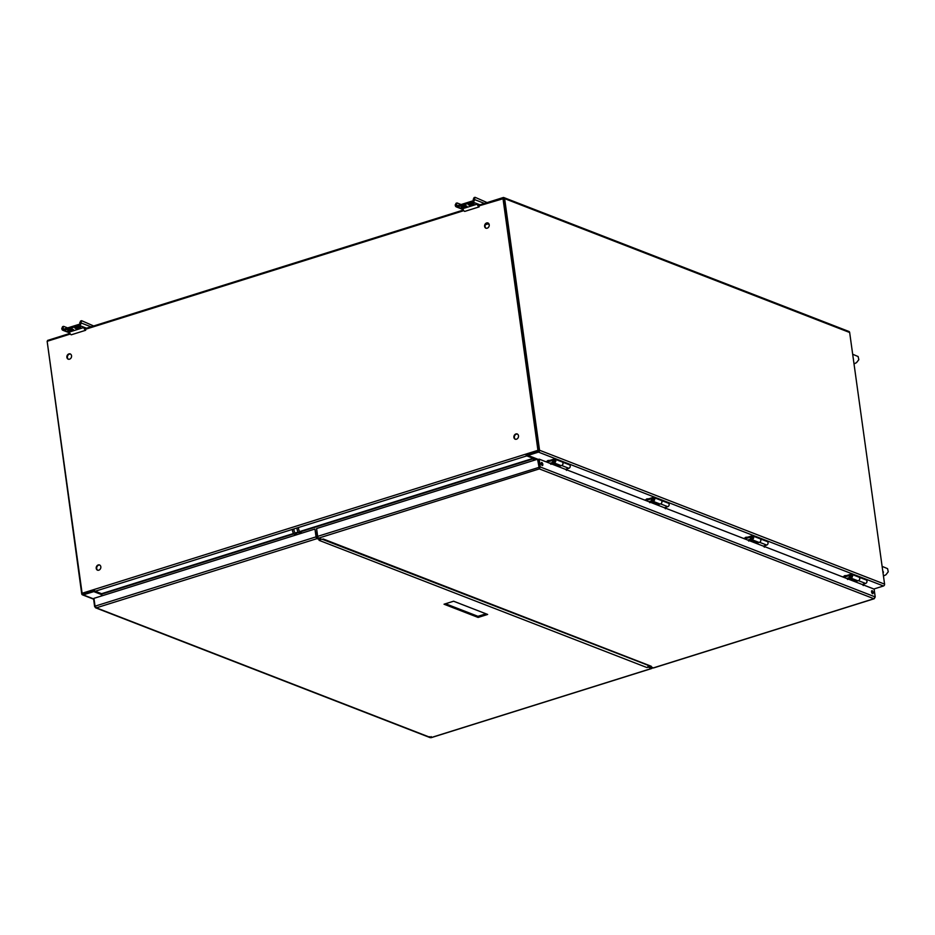 <?xml version="1.0" encoding="UTF-8"?>
<svg xmlns="http://www.w3.org/2000/svg" width="935" height="935" viewBox="0 0 935 935"><rect width="100%" height="100%" fill="white"/><g stroke="black" fill="none" stroke-linecap="round" stroke-linejoin="round"><path stroke-width="1.4" d="M487.497 223.044L487.38 223.57A1.543 0.701 72.6 0 0 487.825 223.944L489.157 224.458M485.733 224.084L487.38 223.57M546.928 462.159L554.046 459.915A1.052 0.888 111.2 0 1 555.016 461.235A1.052 0.888 111.2 0 1 553.286 461.2L552.585 461.423A1.893 1.578 -68.8 0 0 555.659 461.481A1.893 1.578 -68.8 0 0 553.941 459.132L549.067 460.651M547.711 461.084L545.748 461.691M549.885 463.304A0.841 0.701 111.2 0 1 549.955 463.281L552.246 462.568L559.457 465.361L559.562 466.156L561.654 465.501A1.893 1.578 -68.8 0 0 562.087 461.948A1.893 1.578 111.2 0 1 560.719 465.478L553.497 462.685M645.851 500.541L652.969 498.297A1.052 0.888 111.2 0 1 653.927 499.617A1.052 0.888 111.2 0 1 652.209 499.582L651.496 499.804A1.893 1.578 -68.8 0 0 654.582 499.874A1.893 1.578 -68.8 0 0 652.852 497.513L647.99 499.033M646.623 499.465L644.671 500.073M653.787 497.525L660.998 500.33A1.893 1.578 -68.8 0 0 660.963 500.318A1.893 1.578 -68.8 0 1 660.566 503.883A1.893 1.578 111.2 0 1 659.631 503.86L652.42 501.067M744.763 538.922L751.88 536.678A1.052 0.888 111.2 0 1 752.839 537.999A1.052 0.888 111.2 0 1 751.121 537.964L750.419 538.186A1.893 1.578 -68.8 0 0 753.493 538.256A1.893 1.578 -68.8 0 0 751.775 535.895L746.901 537.426M745.546 537.847L743.582 538.466M843.686 577.304L850.803 575.072A1.052 0.888 111.2 0 1 851.762 576.381A1.052 0.888 111.2 0 1 850.044 576.346L849.331 576.568A1.893 1.578 -68.8 0 0 852.416 576.638A1.893 1.578 -68.8 0 0 850.686 574.277L845.824 575.808M844.457 576.229L842.505 576.848M846.631 578.449A0.841 0.701 111.2 0 1 846.689 578.426L848.98 577.713L856.191 580.506L856.308 581.301L858.388 580.647L865.6 583.44A1.893 1.578 111.2 0 0 866.044 579.887L858.821 577.094A1.893 1.578 -68.8 0 0 858.786 577.082A1.893 1.578 -68.8 0 1 858.388 580.647A1.893 1.578 111.2 0 1 858.248 580.693M461.107 204.531L457.063 202.953L456.011 203.292L455.298 205.49A2.104 1.765 -68.8 0 0 457.355 206.915L472.853 202.065A2.104 1.765 -68.8 0 0 474.372 199.506L475.085 197.308L487.123 202.591M466.577 206.051A2.56 0.783 -7.9 0 1 466.951 206.378A2.56 0.783 -7.9 0 1 465.139 207.395A2.56 0.783 -7.9 0 1 462.229 207.406L461.528 207.138A2.56 0.783 -7.9 0 1 461.154 206.81A2.56 0.783 -7.9 0 1 462.965 205.793A2.56 0.783 -7.9 0 1 465.875 205.77L466.577 206.051M469.382 205.162L468.68 204.894A2.56 0.783 -7.9 0 1 468.306 204.566A2.56 0.783 -7.9 0 1 470.118 203.549A2.56 0.783 -7.9 0 1 473.028 203.526L473.741 203.807A2.56 0.783 -7.9 0 1 474.103 204.134A2.56 0.783 -7.9 0 1 472.292 205.151A2.56 0.783 -7.9 0 1 469.382 205.162L468.984 203.912M477.224 204.134L462.813 208.657A3.308 1.519 -107.4 0 0 464.718 211.415L479.129 206.892A3.308 1.519 -107.4 0 1 477.224 204.134L478.825 204.765L478.136 204.975M461.832 206.156L462.229 207.406M466.109 205.864A2.56 0.783 -7.9 0 1 462.065 206.249M475.085 197.308L474.033 197.636L473.32 199.845A0.877 0.725 111.2 0 1 472.701 200.896L457.192 205.758A0.877 0.725 111.2 0 1 456.338 205.162L457.063 202.953M473.262 203.62A2.56 0.783 -7.9 0 1 469.23 204.005M465.291 206.156L463.959 205.63M456.257 204.531L455.205 204.858M474.279 198.874L473.227 199.202M477.843 204.379A2.186 1.005 -107.4 0 0 478.977 205.829L479.129 206.892M67.659 327.916L63.615 326.35L62.563 326.677L61.85 328.875A2.104 1.765 -68.8 0 0 63.907 330.312L79.405 325.45A2.104 1.765 -68.8 0 0 80.924 322.902L81.637 320.693L93.675 325.976M73.129 329.436A2.56 0.783 -7.9 0 1 73.503 329.763A2.56 0.783 -7.9 0 1 71.691 330.78A2.56 0.783 -7.9 0 1 68.781 330.791L68.08 330.522A2.56 0.783 -7.9 0 1 67.706 330.195A2.56 0.783 -7.9 0 1 69.517 329.178A2.56 0.783 -7.9 0 1 72.427 329.155L73.129 329.436M75.934 328.559L75.232 328.279A2.56 0.783 -7.9 0 1 74.858 327.951A2.56 0.783 -7.9 0 1 76.67 326.934A2.56 0.783 -7.9 0 1 79.58 326.911L80.293 327.192A2.56 0.783 -7.9 0 1 80.655 327.519A2.56 0.783 -7.9 0 1 78.844 328.536A2.56 0.783 -7.9 0 1 75.934 328.559L75.536 327.297M83.776 327.519L69.365 332.042A3.308 1.519 -107.4 0 0 71.27 334.8L85.681 330.277A3.308 1.519 -107.4 0 1 83.776 327.519L85.377 328.15L84.688 328.372M68.384 329.541L68.781 330.791M72.661 329.249A2.56 0.783 -7.9 0 1 68.617 329.634M81.637 320.693L80.585 321.021L79.872 323.229A0.877 0.725 111.2 0 1 79.253 324.281L63.744 329.143A0.877 0.725 111.2 0 1 62.89 328.547L63.615 326.35M79.814 327.005A2.56 0.783 -7.9 0 1 75.782 327.39M71.843 329.541L70.511 329.026M62.809 327.916L61.757 328.243M80.831 322.259L79.779 322.587M463.795 210.644L85.541 329.26L85.681 330.277M85.529 329.225A2.186 1.005 -107.4 0 1 84.395 327.764M101.588 595.946L101.225 594.426L93.886 591.575L83.227 594.87L93.582 598.891L94.645 606.721L96.34 607.832L95.51 607.785L430.217 737.668M47.206 341.707L81.719 593.818A1.543 1.286 -68.8 0 0 83.227 594.87M93.886 591.575L94.271 590.452M101.214 594.415L101.483 593.667M873.851 589.015L883.47 585.988L538.443 452.108L527.784 455.497L527.13 454.714A1.543 1.286 -68.8 0 1 527.352 454.515M549.114 461.013L547.723 461.2L549.114 461.013L549.032 460.371L547.735 460.663M648.037 499.395L646.646 499.594L647.943 498.764L646.658 499.045M746.948 537.777L745.557 537.976L746.866 537.146L745.569 537.426M845.871 576.159L844.48 576.357L845.778 575.528L844.492 575.808M538.443 452.108A1.543 1.286 -68.8 0 0 539.542 450.249L884.58 584.13A1.543 1.286 111.2 0 1 883.47 585.988M47.697 341.135L47.591 340.422L69.95 333.409M503.883 197.589L848.91 331.469A1.543 1.286 111.2 0 1 849.658 332.498L504.631 198.617A1.543 1.286 -68.8 0 0 503.123 197.565L478.369 205.326M463.398 210.024L84.921 328.723M534.177 457.975A1.543 1.286 -68.8 0 0 534.002 458.992L534.189 460.289L534.002 458.992A1.543 0.701 72.6 0 0 533.546 457.741M527.784 455.497L535.112 458.349L535.182 459.973M504.631 198.617L539.542 450.249M503.451 198.688L538.548 450.565L503.579 198.594L478.989 205.875M884.58 584.13L849.658 332.498M322.318 539.296L648.691 665.545M648.282 666.106L649.299 665.778M99.753 565.056A2.817 2.349 -68.8 0 0 97.743 570.245M517.429 434.074A2.817 2.349 -68.8 0 0 515.419 439.263M488.152 223.068A2.817 2.349 -68.8 0 0 486.13 228.257M70.476 354.049A2.817 2.349 -68.8 0 0 68.465 359.239M533.64 460.464L533.172 458.349L526.814 455.883A1.543 0.701 -107.4 0 1 526.043 454.924L538.163 451.126A1.543 0.701 72.6 0 1 537.941 450.319L502.972 198.349M526.615 454.749L527.433 455.065M100.828 566.785A2.817 2.349 111.2 0 1 97.427 570.151A2.817 2.349 111.2 0 1 99.461 564.915A2.817 2.349 111.2 0 1 100.828 566.785M518.504 435.803A2.817 2.349 111.2 0 1 515.103 439.169A2.817 2.349 111.2 0 1 517.137 433.933A2.817 2.349 111.2 0 1 518.504 435.803M489.227 224.797A2.817 2.349 111.2 0 1 485.826 228.163A2.817 2.349 111.2 0 1 487.86 222.927A2.817 2.349 111.2 0 1 489.227 224.797M71.551 355.779A2.817 2.349 111.2 0 1 68.15 359.157A2.817 2.349 111.2 0 1 70.183 353.909A2.817 2.349 111.2 0 1 71.551 355.779M318.017 537.438L317.292 537.672M317.842 537.076L316.766 537.415M70.347 334.029L47.147 341.298L82.105 593.269A1.543 0.701 -107.4 0 0 82.327 594.076L94.447 590.277A1.543 0.701 72.6 0 0 95.218 591.236L101.564 593.702L102.032 595.805M553.824 461.364A1.052 0.888 -68.8 0 0 554.093 461.948M554.817 460.09A1.052 0.888 -68.8 0 0 554.221 460.336M553.765 461.165A0.701 0.584 -68.8 0 0 554.548 461.609A0.701 0.584 -68.8 0 0 554.116 460.394A0.701 0.584 -68.8 0 0 553.765 461.165M554.876 459.143L569.298 464.742A1.893 1.578 111.2 0 1 568.866 468.295L565.488 469.358M559.562 466.156L552.351 463.351L551.066 463.76M552.246 462.568L552.351 463.351M652.209 499.582L652.735 499.781A1.052 0.888 -68.8 0 0 653.004 500.33M653.729 498.472A1.052 0.888 -68.8 0 0 653.133 498.717M652.677 499.547A0.701 0.584 -68.8 0 0 653.471 499.991A0.701 0.584 -68.8 0 0 653.027 498.776A0.701 0.584 -68.8 0 0 652.677 499.547M660.998 500.33L668.209 503.123A1.893 1.578 111.2 0 1 667.777 506.676L664.399 507.74M648.808 501.686A0.841 0.701 111.2 0 1 648.867 501.663L651.157 500.95L658.894 503.579M667.777 506.676L660.566 503.883L658.474 504.538L651.263 501.733L649.977 502.142M651.157 500.95L651.263 501.733M658.369 503.743L658.474 504.538M751.121 537.964L751.646 538.163A1.052 0.888 -68.8 0 0 751.927 538.712M752.652 536.854A1.052 0.888 -68.8 0 0 752.044 537.099M751.588 537.929A0.701 0.584 -68.8 0 0 752.383 538.373A0.701 0.584 -68.8 0 0 751.939 537.158A0.701 0.584 -68.8 0 0 751.588 537.929M747.719 540.068A0.841 0.701 111.2 0 1 747.778 540.044L750.069 539.331L757.28 542.125L757.397 542.919L759.477 542.265A1.893 1.578 -68.8 0 0 759.91 538.712L767.132 541.505A1.893 1.578 111.2 0 1 766.688 545.058L763.322 546.122M752.71 535.919L759.921 538.712A1.893 1.578 -68.8 0 0 759.874 538.7M757.397 542.919L750.174 540.114L748.888 540.524M750.069 539.331L750.174 540.114M850.558 576.509A1.052 0.888 -68.8 0 0 850.838 577.094M851.563 575.235A1.052 0.888 -68.8 0 0 850.955 575.481M850.499 576.311A0.701 0.584 -68.8 0 0 851.294 576.755A0.701 0.584 -68.8 0 0 850.85 575.539A0.701 0.584 -68.8 0 0 850.499 576.311M865.6 583.44L862.234 584.504M856.308 581.301L849.097 578.496L847.8 578.905M848.98 577.713L849.097 578.496M847.671 579.478L847.098 578.672L847.671 579.478M748.76 541.096L748.187 540.29L748.76 541.096M649.848 502.714L649.276 501.908L649.848 502.714M550.925 464.344L550.364 463.526L550.925 464.344M541.201 463.69A1.578 0.725 -107.4 0 1 541.54 462.498A1.578 0.725 -107.4 0 1 542.826 464.321A1.578 0.725 -107.4 0 1 542.487 465.513A1.578 0.725 -107.4 0 1 541.201 463.69M871.572 591.89A1.578 0.725 -107.4 0 1 871.911 590.698A1.578 0.725 -107.4 0 1 873.197 592.521A1.578 0.725 -107.4 0 1 872.858 593.713A1.578 0.725 -107.4 0 1 871.572 591.89M874.809 597.488L873.909 598.727L539.343 468.902L539.261 467.29L540.266 466.974L539.179 459.143L874.12 589.108L875.207 596.939L540.266 466.974L539.343 468.902L537.567 459.225L316.579 528.532L317.655 536.363A1.543 0.701 72.6 0 0 318.648 538.116L321.979 539.413L323.288 539.004A1.543 1.286 -68.8 0 0 323.288 539.004L651.204 666.246A1.543 1.286 111.2 0 1 650.444 666.223L322.891 539.121M566.528 470.387L565.956 469.58L566.528 470.387M665.439 508.769L664.878 507.962L665.439 508.769M764.351 547.15L763.79 546.344L764.351 547.15M863.274 585.532L862.701 584.726L863.274 585.532M649.802 665.977L653.214 667.941A1.543 0.701 72.6 0 0 653.483 667.964A1.543 0.701 72.6 0 0 653.682 667.8M653.483 667.964L874.237 598.727L875.207 596.939M541.832 465.198A1.578 0.725 72.6 0 0 541.821 464.637A1.578 0.725 72.6 0 0 541.19 463.129M872.215 593.398A1.578 0.725 72.6 0 0 872.203 592.837A1.578 0.725 72.6 0 0 871.56 591.329M317.655 536.363L539.261 467.29L537.567 459.225M651.204 666.246L649.895 666.655M539.261 467.29L538.174 459.459L539.179 459.143M298.546 527.469A3.319 1.519 -107.4 0 0 300.719 532.482A3.319 1.519 -107.4 0 0 301.269 532.518L299.773 532.997A3.319 1.519 -107.4 0 1 299.212 532.95A3.319 1.519 -107.4 0 1 297.049 527.936M292.468 529.374A3.319 1.519 72.6 0 0 294.63 534.388A3.319 1.519 72.6 0 0 295.191 534.434L296.687 533.955A3.319 1.519 72.6 0 1 296.138 533.92A3.319 1.519 72.6 0 1 293.964 528.906M445.539 603.741L477.96 616.317L485.99 613.804M648.084 666.059L648.282 667.158L646.973 667.567L319.057 540.325A1.543 1.286 -68.8 0 0 319.08 540.313L320.354 539.916L317.035 538.618A1.543 0.701 -107.4 0 1 316.042 536.865L314.955 529.035L93.956 598.342L95.043 606.172L96.34 607.832L430.906 737.657L431.199 736.605L430.906 737.657L651.601 668.443L648.282 667.158M651.555 667.298L648.13 666.047M320.179 538.712A1.543 1.286 -68.8 0 1 320.167 538.782L316.649 537.099L314.955 529.035M652.209 667.555A1.543 0.701 -107.4 0 1 651.859 668.467A1.543 0.701 -107.4 0 1 651.601 668.443M429.586 736.687L430.906 737.657M646.973 667.567A1.543 1.286 111.2 0 0 648.072 665.708L648.013 665.288M320.202 538.794L320.354 539.916M478.112 617.439L487.649 614.447L453.58 601.217L444.031 604.209L478.112 617.439L477.96 616.317M485.347 224.716L487.825 223.944M462.965 209.101L457.355 206.915M479.982 204.823L472.853 202.065M484.459 203.421L474.372 199.506M457.566 205.642L456.338 205.162M468.575 204.146L468.68 204.894M461.423 206.39L461.528 207.138M69.517 332.486L63.907 330.312M86.534 328.208L79.405 325.45M91.011 326.806L80.924 322.902M64.118 329.026L62.89 328.547M75.127 327.531L75.232 328.279M67.974 329.774L68.08 330.522M93.722 591.575L101.366 594.543M538.303 459.424L527.936 455.403M535.007 458.676L536.935 459.424M101.798 594.111L293.917 533.862M295.413 533.394L298.499 532.424M299.995 531.957L533.406 458.758M533.172 458.349L299.679 531.571M298.183 532.038L295.098 533.008M293.602 533.476L101.564 593.702M526.814 455.883L95.218 591.236M82.105 593.269L537.941 450.319M561.654 465.501L568.866 468.295M759.477 542.265L766.688 545.058M653.214 667.941L873.909 598.727M539.343 468.902L318.648 538.116M316.042 536.865L95.043 606.172M317.035 538.618L96.34 607.832M751.331 539.448L758.554 542.242M850.254 577.83L857.465 580.623M851.621 574.3L858.833 577.094M456.315 206.892L463.152 209.545M62.867 330.289L69.704 332.93M852.685 354.248L858.131 356.551L858.821 359.671L856.507 362.64L854.017 363.914M853.468 359.893L853.48 359.063M882.114 566.365L887.572 568.655L888.25 571.776L885.948 574.756L883.458 576.018M882.921 571.168L883.481 572.22L882.897 572.01M82.467 594.847L93.605 599.171M844.387 575.715L844.48 576.357M745.476 537.333L745.557 537.976M646.553 498.951L646.646 499.594M547.641 460.569L547.723 461.2M651.859 668.467L431.105 737.692"/></g></svg>
